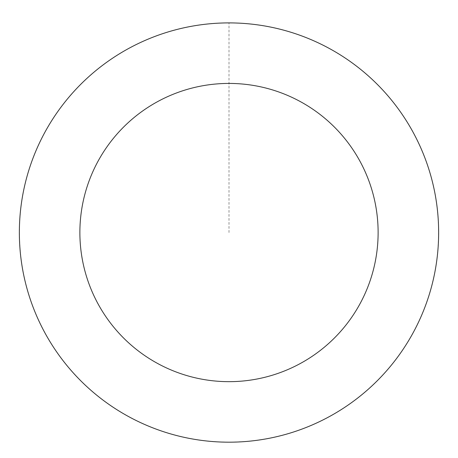 <?xml version="1.0" encoding="UTF-8"?>
<svg xmlns="http://www.w3.org/2000/svg" width="458" height="458" viewBox="0 0 458 458"><rect width="100%" height="100%" fill="white"/><g stroke="black" fill="none" stroke-linecap="round" stroke-linejoin="round"><path stroke-width="0.34" stroke-dasharray="2.29 1.72" d="M26.472 286.582A209.615 209.615 0 0 1 283.468 30.131A209.615 209.615 0 0 1 377.06 380.919A209.615 209.615 0 0 1 26.472 286.582A209.615 209.615 0 0 1 283.468 30.131A209.615 209.615 0 0 1 377.06 380.919A209.615 209.615 0 0 1 26.472 286.582M26.444 286.588A209.644 209.644 0 0 0 283.044 435.1A209.644 209.644 0 0 0 431.556 178.5A209.644 209.644 0 0 0 174.956 29.988A209.644 209.644 0 0 0 26.444 286.588M26.535 286.565A209.552 209.552 0 0 0 283.021 435.008A209.552 209.552 0 0 0 431.465 178.523A209.552 209.552 0 0 0 174.979 30.073A209.552 209.552 0 0 0 26.535 286.565M431.556 178.5A209.644 209.644 0 0 0 80.917 84.146A209.644 209.644 0 0 0 174.527 434.986A209.644 209.644 0 0 0 431.556 178.5M229 232.544L229 22.929"/><path stroke-width="0.69" d="M431.556 178.5A209.644 209.644 0 0 0 80.917 84.146A209.644 209.644 0 0 0 174.527 434.986A209.644 209.644 0 0 0 431.556 178.5M373.081 194.1A149.125 149.125 0 0 0 123.666 126.986A149.125 149.125 0 0 0 190.253 376.545A149.125 149.125 0 0 0 373.081 194.1"/></g></svg>
